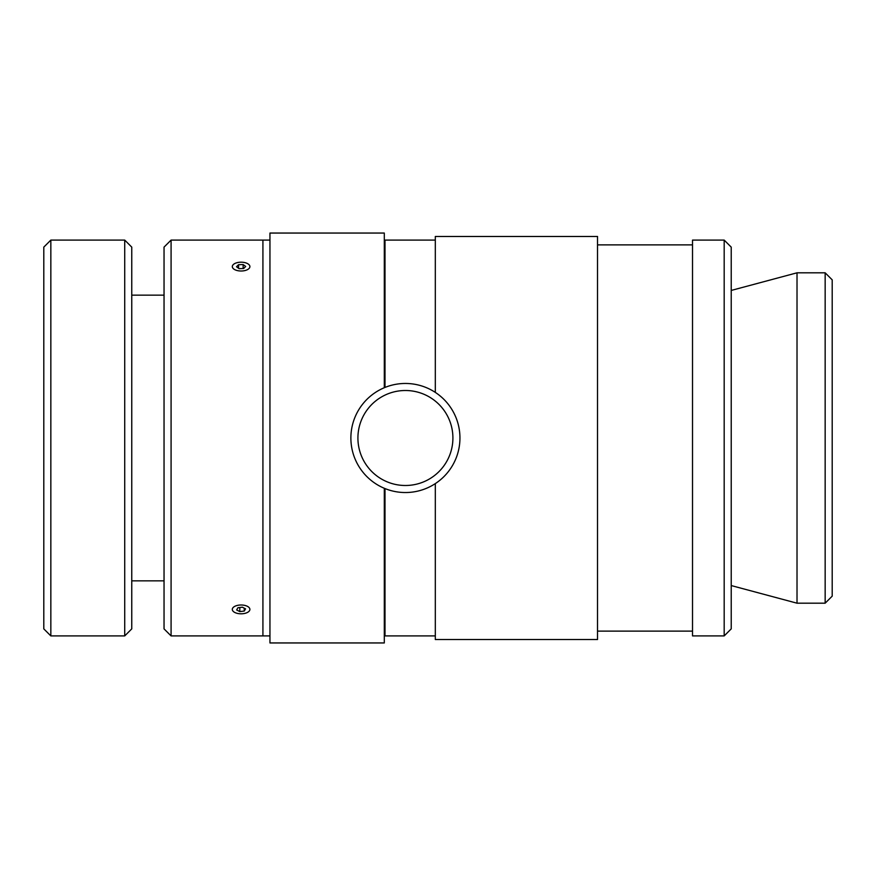 <?xml version="1.0" encoding="UTF-8"?>
<svg xmlns="http://www.w3.org/2000/svg" width="876" height="876" viewBox="0 0 876 876"><rect width="100%" height="100%" fill="white"/><g stroke="black" fill="none" stroke-linecap="round" stroke-linejoin="round"><path stroke-width="1.31" d="M731.219 290.438L797.018 272.808L797.018 603.192L731.219 585.562M597.52 244.875L692.522 244.875M692.522 631.125L597.52 631.125M435.317 392.393L435.317 236.465L597.52 236.465L597.52 639.535L435.317 639.535L435.317 483.607M797.018 272.808L825.159 272.808L825.159 603.192L797.018 603.192M825.159 603.192L832.2 596.151L832.2 279.849L825.159 272.808M692.522 240.09L724.178 240.09L724.178 635.91L692.522 635.91L692.522 240.09M724.178 635.91L731.219 628.88L731.219 247.12L724.178 240.09M356.521 462.156A54.531 54.531 0 0 0 429.569 486.892A54.531 54.531 0 0 0 454.305 413.844A54.531 54.531 0 0 0 381.257 389.108A54.531 54.531 0 0 0 356.521 462.156M447.997 416.965A47.501 47.501 0 0 1 426.448 480.585A47.501 47.501 0 0 1 362.828 459.035A47.501 47.501 0 0 1 384.378 395.415A47.501 47.501 0 0 1 447.997 416.965M171.083 240.09L262.92 240.09L262.92 635.91L171.083 635.91L171.083 240.09L164.042 247.12L164.042 628.88L171.083 635.91M269.95 635.91L262.92 635.91L262.92 240.09L269.95 240.09M384.301 488.282L384.301 642.951L269.95 642.951L269.95 233.049L384.301 233.049L384.301 387.718M385.002 488.578L385.002 635.91L435.317 635.91M435.317 240.09L385.002 240.09L385.002 387.422M43.8 247.12L50.841 240.09L50.841 635.91L43.8 628.88L43.8 247.12M50.841 635.91L124.721 635.91L124.721 240.09L50.841 240.09M124.721 240.09L131.761 247.12L131.761 628.88L124.721 635.91M131.761 580.854L164.042 580.854M164.042 295.146L131.761 295.146M233.224 264.651A8.793 4.402 180 0 1 233.914 264.059A8.793 4.402 180 0 1 248.28 264.059A8.793 4.402 180 0 1 248.981 268.56A8.793 4.402 180 0 1 237.188 270.542A8.793 4.402 180 0 1 233.224 264.651M239.06 268.658L236.52 266.742L238.557 264.694L243.145 264.552L245.685 266.457L243.637 268.516L239.06 268.658M243.145 264.552L243.145 268.527M238.557 264.694L238.557 268.286M243.2 613.671A8.793 4.402 0 0 1 233.914 611.941A8.793 4.402 0 0 1 239.006 605.13A8.793 4.402 0 0 1 248.368 606.926A8.793 4.402 0 0 1 248.28 611.941A8.793 4.402 0 0 1 243.2 613.671M244.273 611.054L239.816 611.601L236.64 609.948L237.922 607.736L242.378 607.188L245.554 608.853L244.273 611.054L244.273 608.185M239.816 611.601L239.816 607.506M384.301 624.829L385.002 624.829M384.301 251.171L385.002 251.171"/></g></svg>
